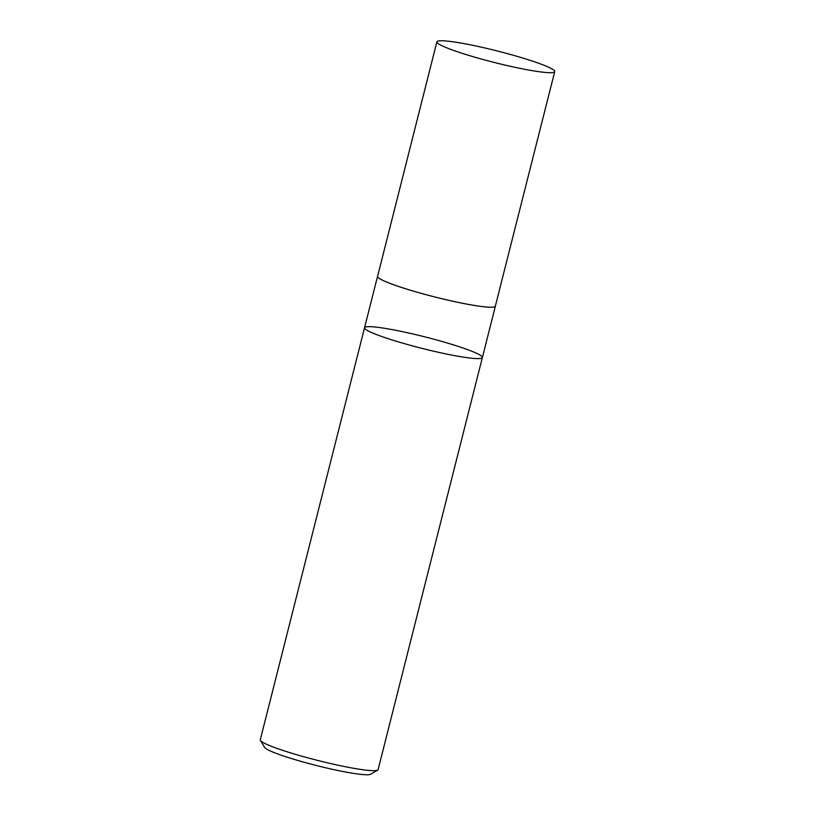 <?xml version="1.0" encoding="UTF-8"?>
<svg xmlns="http://www.w3.org/2000/svg" width="815" height="815" viewBox="0 0 815 815"><rect width="100%" height="100%" fill="white"/><g stroke="black" fill="none" stroke-linecap="round" stroke-linejoin="round"><path stroke-width="1.22" d="M364.549 327.722L260.28 739.796A60.768 5.929 14.2 0 0 260.423 740.428L264.641 747.426A54.941 5.359 14.2 0 0 316.454 765.53A54.941 5.359 14.2 0 0 370.642 774.25L377.681 770.104A60.768 5.929 14.2 0 0 378.109 769.605L482.378 357.53A60.768 5.929 14.2 0 0 424.921 336.88A60.768 5.929 14.2 0 0 364.549 327.722A60.768 5.929 14.2 0 0 366.434 329.881A60.768 5.929 14.2 0 0 430.218 350.399A60.768 5.929 14.2 0 0 482.378 357.53A60.768 5.929 -165.8 0 1 430.218 350.399A60.768 5.929 -165.8 0 1 366.434 329.881A60.768 5.929 -165.8 0 1 364.549 327.722L377.549 276.356A60.768 5.929 14.2 0 0 379.423 278.516A60.768 5.929 14.2 0 0 443.217 299.034A60.768 5.929 14.2 0 0 495.377 306.165A60.768 5.929 14.2 0 0 495.388 305.941M260.423 740.428A60.768 5.929 14.2 0 0 262.155 741.956A60.768 5.929 14.2 0 0 323.066 761.77A60.768 5.929 14.2 0 0 377.681 770.104M438.776 43.979A60.768 5.929 14.2 0 0 502.57 64.497A60.768 5.929 14.2 0 0 554.72 71.638A60.768 5.929 14.2 0 0 552.845 69.469A60.768 5.929 14.2 0 0 489.051 48.961A60.768 5.929 14.2 0 0 436.891 41.82A60.768 5.929 14.2 0 0 438.776 43.979M436.891 41.82L377.589 276.366A60.728 5.929 14.2 0 0 435.006 297.006A60.728 5.929 14.2 0 0 495.337 306.155L554.72 71.638M482.378 357.53L495.377 306.165"/></g></svg>
